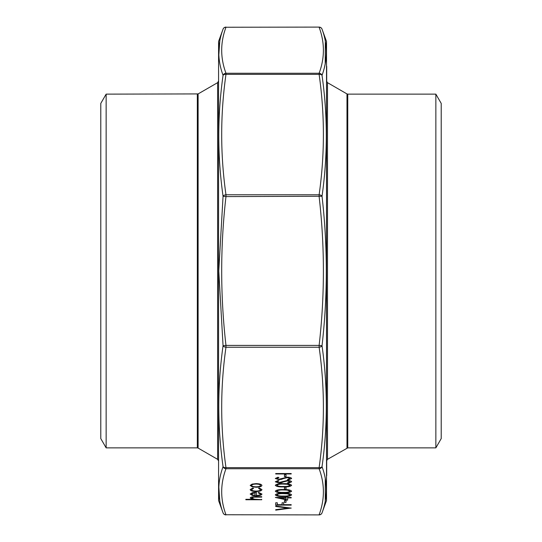 <?xml version="1.0" encoding="UTF-8"?>
<svg xmlns="http://www.w3.org/2000/svg" width="542" height="542" viewBox="0 0 542 542"><rect width="100%" height="100%" fill="white"/><g stroke="black" fill="none" stroke-linecap="round" stroke-linejoin="round"><path stroke-width="0.81" d="M106.144 94.132L100.785 103.414L100.785 438.586L106.144 447.868L106.144 94.132L198.108 93.922L198.108 448.078L217.613 459.338L217.613 82.662L218.385 81.32M435.856 447.868L441.215 438.586L441.215 103.414L435.856 94.132L347.761 94.132L347.761 447.868L435.856 447.868L435.856 94.132M347.761 447.868L327.483 459.338L326.704 460.68L326.704 475.727M287.626 497.881L287.626 500.151L275.322 497.454L286.041 497.454L286.041 496.906L287.626 496.906L287.626 497.454L291.196 497.454L291.196 497.881L287.626 497.881L291.196 497.454M256.156 491.54C252.409 491.411 250.431 490.754 250.208 489.582L252.857 487.983L253.581 488.342L251.596 489.616C251.739 490.503 253.216 491.005 256.027 491.113C258.873 491.005 260.37 490.503 260.526 489.609L258.541 488.342L259.306 487.983L261.915 489.616C261.718 490.767 259.794 491.404 256.156 491.54L256.156 491.431C252.409 491.303 250.431 490.652 250.208 489.48M256.095 487.244L252.084 486.77L250.208 485.436L252.071 484.108L256.095 483.633C259.672 483.735 261.617 484.331 261.915 485.436C261.617 486.54 259.679 487.143 256.095 487.244L252.084 486.77M286.041 487.278L286.041 489.114L284.448 489.114L284.448 487.278L286.041 487.278L286.041 489.013L284.448 489.013L284.448 487.278M283.466 483.66C287.87 483.545 290.58 484.094 291.596 485.314C290.559 486.513 287.849 487.048 283.466 486.912C279.069 487.055 276.359 486.52 275.322 485.314C276.339 484.094 279.049 483.545 283.466 483.66M261.718 499.324L261.718 499.751L245.844 499.751L245.844 499.324L252.545 499.324L250.208 497.996C250.709 497.034 252.619 496.601 255.939 496.689L261.718 496.689L261.718 497.116L253.825 497.17L251.596 498.071L254.591 499.257L261.718 499.649L245.844 499.324M291.196 473.545L291.196 473.972L275.722 473.972L275.722 473.545L291.196 473.545L275.722 473.545M286.041 474.772L286.041 476.614L284.448 476.614L284.448 474.772L286.041 474.772L286.041 476.506L284.448 476.506L284.448 474.772M287.402 477.163C289.997 477.258 291.393 477.719 291.596 478.532L288.208 479.982L287.429 479.582L290.004 478.532L287.382 477.59L278.934 479.677L275.322 478.498L277.944 477.224L278.893 477.61L276.915 478.545L278.873 479.25L287.402 477.163M287.402 480.476C289.997 480.571 291.393 481.025 291.596 481.838L288.208 483.295L287.429 482.888L290.004 481.838L287.382 480.903L278.934 482.99L275.322 481.811L277.944 480.537L278.893 480.923L276.915 481.858L278.873 482.556L287.402 480.476M283.466 489.548C287.87 489.426 290.58 489.975 291.596 491.194C290.559 492.4 287.849 492.935 283.466 492.793C279.069 492.935 276.359 492.407 275.322 491.194C276.339 489.975 279.049 489.426 283.466 489.548M291.196 508.064L275.722 510.144L275.722 509.683L287.917 508.091L275.722 506.499L275.722 506.038L291.196 508.125M256.359 495.402C258.913 495.334 260.302 494.914 260.526 494.128L258.148 492.841L258.791 492.461L261.915 494.074C261.617 495.164 259.672 495.747 256.095 495.828L252.315 495.429L250.208 494.06L252.437 492.658L256.359 492.272L256.359 495.402M291.196 504.69L291.196 505.117L275.722 505.117L275.722 502.786L277.308 502.786L277.308 504.69L282.07 504.69L282.07 502.786L283.656 502.786L283.656 504.69L291.196 504.69L275.722 505.015L275.722 502.786M286.041 500.523L286.041 502.359L284.448 502.359L284.448 500.523L286.041 500.523L286.041 502.251L284.448 502.251L284.448 500.523M283.466 493.227C287.87 493.105 290.58 493.654 291.596 494.873C290.559 496.079 287.849 496.614 283.466 496.472C279.069 496.614 276.359 496.086 275.322 494.873C276.339 493.654 279.049 493.105 283.466 493.227M326.521 41.47L326.521 500.53L326.521 41.47L322.029 29.139C327.727 44.471 327.727 59.871 322.029 75.331C327.727 115.615 327.727 155.927 322.029 196.258C327.727 246.102 327.727 295.932 322.029 345.742C327.727 386.107 327.727 426.418 322.029 466.669C327.727 482.136 327.727 497.536 322.029 512.861A3.096 2.927 -160 0 1 319.123 514.751C324.821 499.419 324.821 484.087 319.123 468.755L225.973 468.755C220.269 484.087 220.269 499.419 225.973 514.751L319.123 514.9L225.973 514.751A3.096 2.927 -20 0 1 223.06 512.861C217.362 497.529 217.362 482.129 223.06 466.669C217.362 426.385 217.362 386.073 223.06 345.742L218.772 271L223.06 196.258C217.362 155.893 217.362 115.581 223.06 75.331C217.362 59.864 217.362 44.464 223.06 29.139A3.096 2.927 -160 0 1 225.973 27.249C220.269 42.581 220.269 57.913 225.973 73.245A3.096 2.927 160 0 0 223.06 75.331A3.096 1.809 7.9 0 1 225.973 74.362C220.269 114.498 220.269 154.633 225.973 194.768L319.123 194.768A3.096 1.809 7.9 0 1 322.029 196.258L225.973 196.59C220.269 246.197 220.269 295.803 225.973 345.41L319.123 345.41C324.821 295.803 324.821 246.197 319.123 196.59L319.123 194.768C324.821 154.633 324.821 114.498 319.123 74.362A3.096 1.809 -7.9 0 1 322.029 75.331A3.096 2.927 20 0 0 319.123 73.245C324.821 57.913 324.821 42.581 319.123 27.249A3.096 2.927 -20 0 1 322.029 29.139A3.096 3.096 0 0 0 319.123 27.1L225.973 27.249L319.123 27.1M326.704 66.273L326.704 81.32L327.483 82.662L327.483 459.338M218.575 500.53L218.575 41.47L218.575 500.53L223.06 512.861A3.096 3.096 0 0 0 225.973 514.9M219.815 40.914L218.833 54.803M218.833 487.197L219.767 500.801M324.414 67.513L325.214 63.814M325.22 63.787L325.329 41.199M325.281 501.086L325.281 478.539M223.06 466.669A3.096 2.927 20 0 0 225.973 468.755L225.973 467.638L319.123 467.638A3.096 1.809 7.9 0 0 322.029 466.669A3.096 2.927 160 0 1 319.123 468.755L319.123 467.638C324.821 427.502 324.821 387.367 319.123 347.232A3.096 1.809 -7.9 0 0 322.029 345.742L319.123 345.41L319.123 347.232L225.973 347.232C220.269 387.367 220.269 427.502 225.973 467.638A3.096 1.809 -7.9 0 1 223.06 466.669M223.06 345.742A3.096 1.809 7.9 0 0 225.973 347.232L225.973 345.41L223.06 345.742M223.06 196.258A3.096 1.809 -7.9 0 1 225.973 194.768L225.973 196.59L223.06 196.258M250.208 497.888L252.545 499.324M261.718 496.689L253.825 497.17M253.825 497.061L251.596 498.071M291.596 478.423L288.208 479.982M288.208 479.88L287.578 479.548M287.382 477.59L290.004 478.532M287.382 477.488L285.864 477.766M285.864 477.658L281.291 479.413M281.291 479.304L278.934 479.677M278.934 479.568L275.322 478.39M278.893 477.509L276.915 478.545M291.596 481.736L288.208 483.295M288.208 483.186L287.578 482.861M287.382 480.903L290.004 481.838M287.382 480.795L285.864 481.072M285.864 480.971L281.291 482.719M281.291 482.617L278.934 482.99M278.934 482.881L275.322 481.702M278.893 480.815L276.915 481.858M291.596 485.205C290.559 486.411 287.849 486.946 283.466 486.804L283.466 486.912M283.466 486.804C279.069 486.946 276.359 486.411 275.322 485.205M290.004 485.3L287.348 484.169L283.459 483.986C280.045 483.877 277.863 484.277 276.915 485.192L276.915 485.3C277.843 486.221 280.024 486.614 283.459 486.479C286.887 486.614 289.069 486.221 290.004 485.3L287.348 484.27L283.459 484.087C280.045 483.979 277.863 484.385 276.915 485.3M291.596 491.093C290.559 492.299 287.849 492.827 283.466 492.692L283.466 492.793M283.466 492.692C279.069 492.834 276.359 492.299 275.322 491.093M290.004 491.181L287.348 490.049L283.459 489.873C280.045 489.758 277.863 490.164 276.915 491.079L276.915 491.181C277.843 492.102 280.024 492.502 283.459 492.366C286.887 492.502 289.069 492.102 290.004 491.181L287.348 490.158L283.459 489.975C280.045 489.866 277.863 490.266 276.915 491.181M291.027 508.037L275.722 510.042L275.722 509.683M275.722 506.038L275.722 506.391L287.917 508.091M252.084 486.662L250.208 485.334M261.915 485.334C261.617 486.438 259.679 487.041 256.095 487.143M260.526 485.442L260.526 485.334C260.296 484.494 258.825 484.033 256.102 483.952C253.371 484.033 251.874 484.494 251.596 485.334L251.596 485.442C251.867 486.282 253.371 486.743 256.102 486.818C258.825 486.743 260.302 486.282 260.526 485.442C260.296 484.595 258.825 484.135 256.102 484.06C253.371 484.135 251.874 484.595 251.596 485.442M253.581 488.234L251.596 489.616M258.541 488.234L260.526 489.609M261.915 489.514C261.718 490.659 259.794 491.303 256.156 491.431M258.148 492.732L260.526 494.128M261.915 493.965C261.617 495.056 259.672 495.645 256.095 495.727L256.095 495.828M256.095 495.727L252.315 495.429M252.315 495.32L250.208 493.958M256.359 492.272L256.359 495.293M254.97 492.705L251.596 493.931L252.66 494.941L254.97 495.354L254.97 492.705L251.596 494.04M277.308 502.786L277.308 504.582M282.07 504.582L282.07 502.786M283.656 502.786L283.656 504.582M287.626 500.049L275.411 497.454M286.041 497.346L286.041 496.906M287.626 496.906L287.626 497.346M286.041 497.881L279.32 497.78L286.041 499.311L286.041 497.881L279.32 497.881M291.596 494.771C290.559 495.971 287.849 496.506 283.466 496.37L283.466 496.472M283.466 496.37C279.069 496.513 276.359 495.977 275.322 494.771M290.004 494.86L287.348 493.728L283.459 493.545C280.045 493.437 277.863 493.843 276.915 494.758L276.915 494.86C277.843 495.781 280.024 496.181 283.459 496.045C286.887 496.181 289.069 495.781 290.004 494.86L287.348 493.837L283.459 493.654C280.045 493.545 277.863 493.945 276.915 494.86M106.144 447.868L197.335 447.868L197.335 94.132M346.988 448.078L346.988 93.922L327.483 82.662M319.123 74.362L225.973 74.362L225.973 73.245L319.123 73.245L319.123 74.362M198.108 93.922L217.613 82.662M197.335 447.868L198.108 448.078M217.613 459.338L218.385 460.68M347.761 94.132L346.988 93.922M218.575 41.47L223.06 29.139A3.096 3.096 0 0 1 225.973 27.1M326.521 500.53L322.029 512.861A3.096 3.096 0 0 1 319.123 514.9"/></g></svg>
